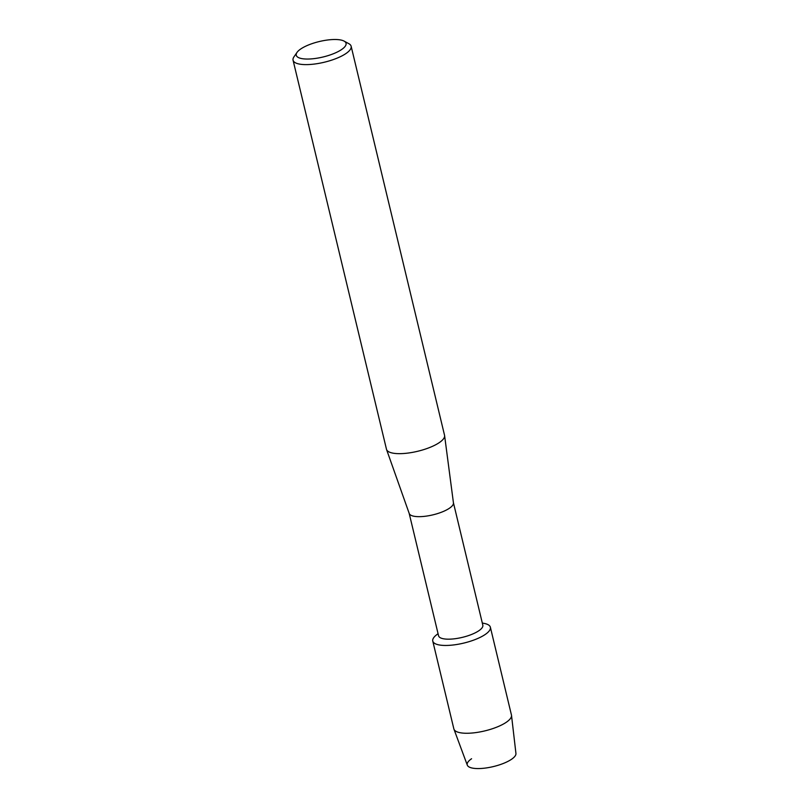 <?xml version="1.0" encoding="UTF-8"?>
<svg xmlns="http://www.w3.org/2000/svg" width="809" height="809" viewBox="0 0 809 809"><rect width="100%" height="100%" fill="white"/><g stroke="black" fill="none" stroke-linecap="round" stroke-linejoin="round"><path stroke-width="1.21" d="M482.316 623.112A29.62 9.202 166.5 0 1 490.375 627.238L511.45 715.035A29.62 9.202 166.5 0 1 511.51 715.378L515.94 753.462A25.028 7.777 166.5 0 1 510.428 759.995A25.028 7.777 166.5 0 1 476.794 768.55A25.028 7.777 166.5 0 1 471.576 758.741M453.434 502.783L482.821 625.175A22.753 7.069 166.5 0 1 477.856 631.384A22.753 7.069 166.5 0 1 454.011 638.847A22.753 7.069 166.5 0 1 438.569 635.803L409.182 513.402M482.306 623.041L484.095 623.385A29.62 9.202 166.5 0 1 483.913 635.318A29.62 9.202 166.5 0 1 445.102 645.461A29.62 9.202 166.5 0 1 436.617 634.792L438.053 633.669M453.404 502.662A22.753 7.069 166.5 0 1 453.444 502.895A22.753 7.069 166.5 0 1 448.439 508.871A22.753 7.069 166.5 0 1 424.947 516.294A22.753 7.069 166.5 0 1 409.223 513.513L386.55 449.521A29.862 9.273 166.5 0 1 386.469 449.228L293.06 60.19A29.862 9.273 166.5 0 1 293.95 56.863L297.024 52.393A25.595 7.948 166.5 0 1 301.848 48.267A25.595 7.948 166.5 0 1 344.068 41.097A25.595 7.948 166.5 0 1 340.458 50.279A25.595 7.948 166.5 0 1 309.796 58.986A25.595 7.948 166.5 0 1 297.024 52.393M344.068 41.097L348.841 43.686A29.862 9.273 166.5 0 1 351.136 46.244L444.546 435.293A29.862 9.273 166.5 0 1 444.596 435.586A29.862 9.273 166.5 0 1 438.023 443.433A29.862 9.273 166.5 0 1 407.19 453.171A29.862 9.273 166.5 0 1 386.55 449.521M351.136 46.244A29.862 9.273 166.5 0 1 344.624 54.395A29.862 9.273 166.5 0 1 313.326 64.184A29.862 9.273 166.5 0 1 293.06 60.19M511.51 715.378A29.62 9.202 166.5 0 1 504.988 723.115A29.62 9.202 166.5 0 1 474.468 732.772A29.62 9.202 166.5 0 1 453.95 729.192A29.62 9.202 166.5 0 1 453.849 728.869L432.764 641.072A29.62 9.202 166.5 0 1 438.073 633.74M510.428 759.995A25.028 7.777 166.5 0 1 484.631 768.156A25.028 7.777 166.5 0 1 467.299 765.142L453.95 729.192M490.375 627.238A29.62 9.202 166.5 0 1 483.913 635.318A29.62 9.202 166.5 0 1 452.868 645.026A29.62 9.202 166.5 0 1 432.764 641.072M453.444 502.895L444.596 435.586"/></g></svg>
